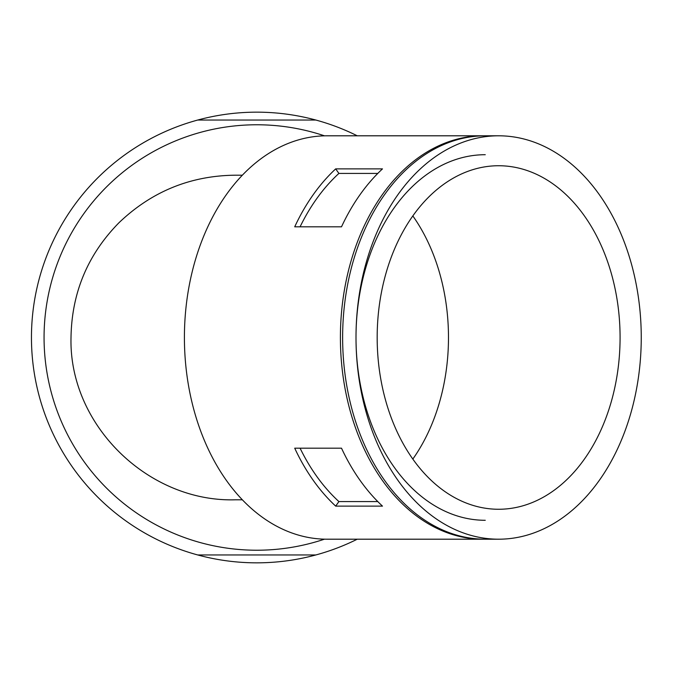 <?xml version="1.0" encoding="UTF-8"?>
<svg xmlns="http://www.w3.org/2000/svg" width="675" height="675" viewBox="0 0 675 675"><rect width="100%" height="100%" fill="white"/><g stroke="black" fill="none" stroke-linecap="round" stroke-linejoin="round"><path stroke-width="1.01" d="M484.144 135.81A201.698 142.619 90 0 0 483.03 135.802L327.038 135.802A201.698 142.619 90 0 0 184.41 337.5A201.698 142.619 90 0 0 327.038 539.198L483.03 539.198A201.698 142.619 90 0 0 484.144 539.19M483.03 135.802A201.698 142.619 90 0 0 340.402 337.5A201.698 142.619 90 0 0 483.03 539.198M335.686 506.123A201.698 142.619 90 0 1 294.713 448.183L341.508 448.183A201.698 142.619 90 0 0 382.48 506.123L335.686 506.123L338.901 501.567L377.781 501.567M335.686 168.877L382.48 168.877A201.698 142.619 90 0 0 341.508 226.817L294.713 226.817A201.698 142.619 90 0 1 335.686 168.877L338.901 173.433L377.781 173.433M357.261 135.802A225.332 225.332 0 0 0 31.455 337.5A225.332 225.332 0 0 0 357.261 539.198M324.498 135.835A212.726 212.726 0 0 0 45.934 365.631A212.726 212.726 0 0 0 324.498 539.165M197.724 554.96L315.858 554.96M197.724 120.04L315.858 120.04M242.359 175.196L235.263 175.196C190.418 175.669 151.656 191.514 118.977 222.733C87.699 254.568 71.71 292.823 71.01 337.5C68.774 424.938 148.129 502.31 235.263 499.804L242.359 499.804M485.257 154.71A182.79 129.254 90 0 0 356.003 337.5A182.79 129.254 90 0 0 485.257 520.29M300.08 448.183A195.396 138.164 90 0 0 338.901 501.567M338.901 173.433A195.396 138.164 90 0 0 300.08 226.817M412.83 459.068A171.762 121.449 90 0 0 412.83 215.932M377.173 337.5A171.762 121.449 90 0 0 498.631 509.262A171.762 121.449 90 0 0 620.08 337.5A171.762 121.449 90 0 0 498.631 165.738A171.762 121.449 90 0 0 377.173 337.5M356.003 337.5A201.698 142.619 90 0 0 498.631 539.198A201.698 142.619 90 0 0 641.25 337.5A201.698 142.619 90 0 0 498.631 135.802A201.698 142.619 90 0 0 356.003 337.5M498.631 135.802L485.257 135.802A201.698 142.619 90 0 0 342.63 337.5A201.698 142.619 90 0 0 485.257 539.198L498.631 539.198"/></g></svg>
